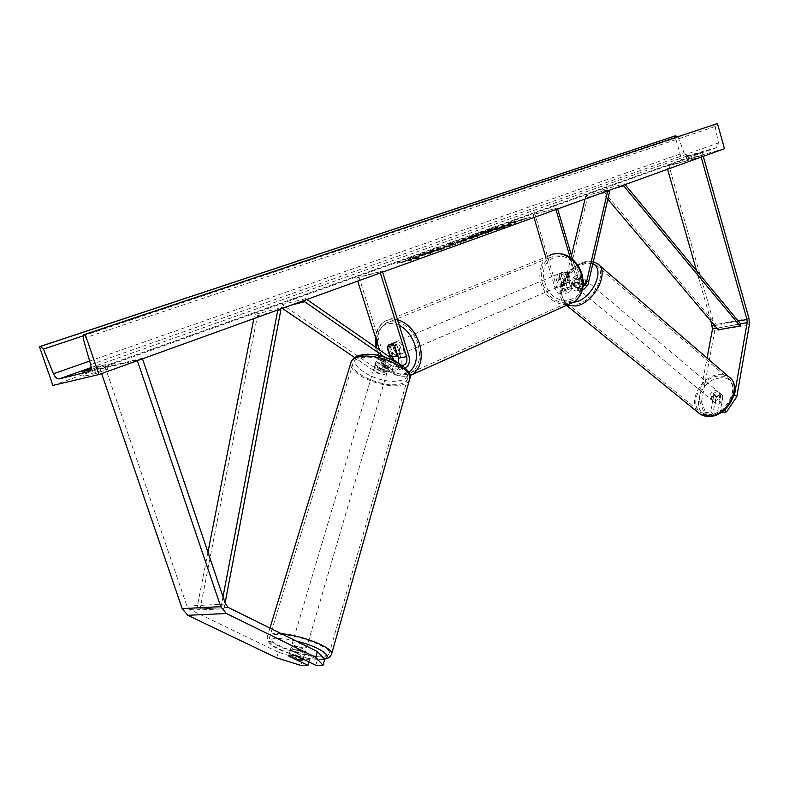 <?xml version="1.0" encoding="UTF-8"?>
<svg xmlns="http://www.w3.org/2000/svg" width="789" height="789" viewBox="0 0 789 789"><rect width="100%" height="100%" fill="white"/><g stroke="black" fill="none" stroke-linecap="round" stroke-linejoin="round"><path stroke-width="0.59" stroke-dasharray="3.94 2.96" d="M580.576 276.002L579.856 275.183L577.42 274.848L573.347 277.649L571.167 286.811L568.524 289.652L564.283 285.322L561.107 274.671L562.951 272.037L568.356 272.994L571.532 283.695L575.773 288.044L578.406 285.204L580.576 276.002L582.321 277.472L580.162 286.663L576.207 290.944L582.469 289.563M570.181 257.53L577.627 282.679L569.855 284.425L566.67 273.704L561.255 272.747L559.421 275.381L562.596 286.052C564.046 290.224 566.167 292.384 568.958 292.532L572.922 288.271L575.102 279.109L579.165 276.318L581.601 276.653L582.321 277.472M609.68 191.283L587.499 197.289L565.299 289.967L561.314 294.218C558.513 294.07 556.393 291.92 554.953 287.758L545.81 257.155M569.855 284.425C571.305 288.616 573.416 290.786 576.207 290.944M577.627 282.679L582.598 289.03M572.636 259.443L579.304 281.949L583.071 286.299M607.747 190.839L608.003 189.745L608.792 190.465M608.003 189.745L585.823 195.78L587.499 197.289M534.853 214.046L557.379 207.971L533.117 214.667L534.853 214.046L556.639 287.038L560.89 291.338L563.533 288.508L571.473 255.508M585.043 199.035L585.823 195.78M533.117 214.667L533.966 217.478M557.379 207.971L557.665 208.917M555.663 208.592L555.949 209.539M568.356 272.994L566.67 273.704M561.107 274.671L559.421 275.381M573.347 277.649L575.102 279.109M704.183 412.815L706.49 414.698L701.529 401.877L699.232 399.984L704.183 412.815L710.633 411.907L713.69 395.141L717.546 392.754L719.972 393.247L723.03 396.009L720.012 412.815L720.732 412.716M710.633 411.907L712.94 413.801L715.978 397.054L719.834 394.678L723.03 396.009M699.232 399.984L707.062 358.068M720.742 394.086L717.714 410.911L720.012 412.815M724.332 410.053L717.714 410.911M724.253 409.994L733.652 396.039M701.529 401.877L714.716 330.966L714.341 324.851L668.894 165.483L666.735 166.252L667.593 169.231M710.938 321.113L696.559 270.755M703.295 156.34L668.894 165.483M701.165 157.11L666.735 166.252M701.076 156.774L703.196 156.005M712.94 413.801L706.49 414.698M713.69 395.141L715.978 397.054M276.614 657.848L278.32 652.197L302.522 659.772L309.623 659.673L290.47 650.343L292.206 649.219L298.281 650.195L317.444 659.574L315.807 665.285M290.47 650.343L288.833 655.856M278.32 652.197L189.695 609.424L186.924 606.09L105.213 367.23L100.104 369.055L101.643 373.562M324.693 659.486L317.444 659.574M137.365 360.662L137.197 360.149L100.104 369.055M142.503 358.808L142.326 358.295L137.197 360.149M142.326 358.295L105.213 367.23M309.623 659.673L308.963 661.961M302.522 659.772L300.875 665.423M298.281 650.195L296.585 655.955M398.711 363.108L394.756 366.885L392.33 366.086L383.72 360.139L378.069 359.616L376.136 361.046L375.298 364.636L377.191 362.595L382.833 363.127L391.462 369.065L395.082 370.258C400.368 369.065 402.252 364.735 400.733 357.269L396.887 345.049L393.109 343.195L391.176 343.748L389.381 346.627L392.666 357.052M393.455 359.656C394.52 366.698 392.547 370.722 387.547 371.727L383.927 370.544L375.298 364.636M380.308 272.955L379.973 271.86L382.251 271.041L358.956 277.087L385.298 360.386C386.807 367.782 384.904 372.073 379.617 373.266L375.998 372.092L354.675 357.585M282.284 308.341L281.239 307.631L291.269 305.096M405.359 368.167L403.169 368.68L399.55 367.477L384.411 356.983M401.798 365.149L397.114 362.19M306.872 299.465L305.668 298.627L305.195 300.067M305.668 298.627L282.255 304.574L281.239 307.631M376.185 361.658L384.795 367.575L387.221 368.364C390.742 367.566 391.995 364.696 390.999 359.745L390.269 357.437M379.47 349.921L383.079 361.342C384.075 366.264 382.823 369.134 379.292 369.933L376.866 369.144L282.255 304.574M358.956 277.087L356.677 277.906L357.693 281.121M379.973 271.86L356.677 277.906M382.251 271.041L382.586 272.126M383.72 360.139L382.833 363.127M394.668 345.986L396.887 345.049M387.586 347.377L389.381 346.627M567.232 277.452C565.526 273.448 563.08 272.067 559.904 273.31L558.079 275.884L558.168 279.523C559.884 283.547 562.34 284.918 565.526 283.646L567.321 281.081L567.232 277.452M559.904 273.31L562.951 272.037L567.705 272.452L565.683 273.31L568.248 277.028L568.08 281.367L570.102 280.499L568.563 282.344L563.76 281.939L561.738 282.797L559.184 279.099L559.342 274.769L561.374 273.921L562.951 272.037L561.255 272.747M563.76 281.939L561.374 273.921M567.705 272.452L570.102 280.499M400.822 347.959C398.849 343.383 396.226 341.726 392.961 342.998C391.097 344.458 390.594 346.766 391.433 349.912C393.415 354.508 396.048 356.155 399.323 354.853C401.157 353.403 401.66 351.105 400.822 347.959M393.958 345.345L396.63 344.231L399.49 348.531L399.52 353.413L397.301 354.36M390.279 355.898L392.942 354.754L390.101 350.474L390.062 345.612L387.389 346.736M559.342 274.769L561.738 282.797M568.08 281.367L565.683 273.31M399.52 353.413L396.63 344.231M390.062 345.612L392.942 354.754M393.652 348.985C395.634 353.561 398.258 355.208 401.532 353.906C403.366 352.456 403.869 350.158 403.041 347.022C401.059 342.456 398.445 340.799 395.181 342.071C393.317 343.531 392.804 345.829 393.652 348.985M565.545 278.172L565.634 281.801L563.839 284.365C560.644 285.638 558.198 284.267 556.472 280.243L556.383 276.594L558.208 274.02C561.383 272.777 563.829 274.158 565.545 278.172M542.457 283.438C539.587 271.85 542.033 263.24 549.795 257.599C562.843 252.608 572.883 258.368 579.935 274.888C582.686 286.22 580.398 294.701 573.051 300.333C559.805 305.757 549.608 300.126 542.457 283.438M417.953 343.915C413.071 327.05 395.802 316.231 385.643 323.312C377.803 329.338 375.653 338.905 379.174 351.993C384.105 368.848 401.571 379.825 411.888 372.191C419.324 366.185 421.346 356.766 417.953 343.915M716.402 391.798C711.481 394.017 710.12 396.956 712.319 400.615L714.716 401.098C719.637 398.889 721.018 395.95 718.828 392.291L716.402 391.798M720.11 393.376L722.675 395.545L719.834 394.678L716.511 396.453L715.317 403.08L718.158 403.968L721.491 402.183L718.907 400.033C721.057 397.548 721.462 395.338 720.11 393.376L718.907 400.033M722.675 395.545L721.491 402.183M713.946 394.303C711.806 396.768 711.402 398.978 712.733 400.93L713.946 394.303L716.511 396.453M715.317 403.08L712.733 400.93M580.566 277.491C575.428 280.194 573.85 283.369 575.842 287.048L578.238 287.374C583.387 284.691 584.974 281.515 582.992 277.836L580.566 277.491M582.351 277.304L580.694 284.375C583.041 281.614 583.594 279.257 582.351 277.304L579.856 275.183L577.42 274.848L573.928 276.978L576.029 278.734C573.692 281.486 573.139 283.833 574.362 285.786L576.029 278.734M580.694 284.375L578.584 282.61L575.082 284.74L572.252 284.03L574.362 285.786M580.25 275.539L578.584 282.61M572.252 284.03L573.928 276.978M579.984 288.833C585.132 286.16 586.71 282.985 584.738 279.296L582.302 278.961C577.163 281.653 575.595 284.829 577.587 288.498L579.984 288.833M714.972 390.585L717.398 391.078C719.578 394.747 718.207 397.686 713.276 399.895L710.879 399.412C708.68 395.762 710.041 392.814 714.972 390.585M710.593 414.58L700.948 412.627C688.274 405.043 700.74 377.99 717.605 376.136L723.178 376.195L727.862 378.217C740.269 385.88 727.448 413.111 710.593 414.58M585.902 263.644C568.682 266.83 554.322 296.003 566.66 303.065L576.325 304.426C593.535 301.674 608.299 272.166 596.178 265.065L591.553 263.299L585.902 263.644M480.836 232.4C491.557 228.504 516.519 221.305 516.006 222.261L511.617 224.165C501.005 228.051 475.451 235.418 476.181 234.392L480.836 232.4M481.014 232.982C491.734 229.086 516.687 221.887 516.184 222.853L511.795 224.766C501.193 228.652 475.639 236.019 476.359 234.984L481.014 232.982M724.48 148.697L681.923 160.483L674.96 135.955M52.893 385.407L681.923 160.483M441.199 249.206L452.659 245.487L455.864 244.097L451.367 245.024L429.818 252.076L446.692 246.701L449.217 246.168L441.199 249.206L441.002 248.584L455.677 243.476L451.18 244.412L433.092 250.005L429.63 251.464L430.133 252.105M465.362 239.748L490.383 231.867L472.078 236.739L462.413 240.369L465.362 239.748L465.175 239.136L480.669 234.205L480.846 234.806M422.243 255.36L407.933 259.739L426.731 253.713L419.275 255.675L423.89 254.019L442.363 249.146L429.157 253.239L431.859 252.934L426.238 254.955L422.243 255.36L422.056 254.739L407.745 259.117L407.933 259.739M691.983 158.145L703.275 155.068L687.061 159.851L691.983 158.145L691.134 155.167L702.23 152.08L697.515 153.756L698.364 156.774M107.541 369.291L95.518 372.161L83.634 376.422L95.637 373.572L107.541 369.291L105.943 364.617L91.031 368.453M524.29 219.47L508.491 223.898L524.29 219.47L524.113 218.878L510.493 222.537L510.67 223.119M408.663 261.06L419.896 257.747L416.444 258.269L399.944 262.836L408.663 261.06L408.465 260.429L419.689 257.106L419.896 257.747M463.074 241.385L478.104 236.286L453.064 243.554L448.842 245.073L460.49 242.627L465.214 240.931L463.074 241.385L462.887 240.773L469.031 238.564L469.218 239.175M90.774 369.656L105.943 364.617M94.019 368.867L95.637 373.572M678.027 136.684L684.171 153.066L686.657 155.384L688.61 155.453L715.84 147.859L718.414 142.977L715.169 126.467L716.412 123.893M697.515 153.756L686.4 156.853L691.134 155.167M702.23 152.08L703.068 155.078M686.4 156.853L687.249 159.842M82.036 371.767L83.634 376.422M93.93 367.536L95.518 372.161M497.178 228.741L510.986 223.78L492.721 228.672L482.641 232.43L494.368 229.165L497.178 228.741L497.356 229.343L511.164 224.372L485.817 231.798L482.858 233.041L497.356 229.343M482.681 232.449L482.858 233.041M492.721 228.672L492.898 229.254M510.986 223.78L511.164 224.372M506.854 225.269L507.041 225.861M501.281 226.759L501.459 227.35M499.457 227.41L499.644 228.001M502.011 227.005L502.198 227.607M494.368 229.165L494.545 229.757M510.493 222.537L508.323 223.317L508.491 223.898M524.113 218.878L530.198 217.35L521.943 219.658L522.121 220.249M521.943 219.658L508.323 223.317M519.773 220.447L519.941 221.028M530.198 217.35L530.376 217.932M526.283 218.109L526.45 218.691M419.689 257.106L416.247 257.628L416.444 258.269M416.247 257.628L413.663 258.565L413.86 259.196M413.663 258.565L399.747 262.204L399.944 262.836M411.266 260.133L411.069 259.492L397.153 263.141L397.35 263.773M397.153 263.141L399.747 262.204M411.069 259.492L408.465 260.429M407.745 259.117L426.533 253.091L419.087 255.054L423.703 253.397L442.175 248.525L428.96 252.608L431.662 252.302L426.04 254.324L426.238 254.955M426.04 254.324L422.056 254.739M431.662 252.302L431.859 252.934M428.96 252.608L429.157 253.239M432.757 251.454L432.944 252.076M437.57 250.182L437.767 250.803M442.175 248.525L442.363 249.146M423.703 253.397L423.89 254.019M419.087 255.054L419.275 255.675M426.533 253.091L426.731 253.713M413.308 257.125L413.495 257.747M480.669 234.205L485.945 232.794L486.123 233.396M485.945 232.794L490.206 231.266L490.383 231.867M490.206 231.266L471.901 236.148L472.078 236.739M471.901 236.148L462.226 239.767L465.175 239.136M469.751 237.528L476.674 235.26L468.804 238.367L476.862 235.862L469.928 238.13M471.852 236.552L472.029 237.144M476.674 235.26L476.862 235.862M429.936 251.494L436.337 249.472L436.524 250.093M436.337 249.472L449.03 245.547L441.672 248.081L441.87 248.693M441.672 248.081L441.002 248.584M469.031 238.564L473.43 237.292L473.617 237.903M473.43 237.292L477.917 235.674L478.104 236.286M477.917 235.674L452.876 242.953L453.064 243.554M452.876 242.953L448.655 244.462L448.842 245.073M448.655 244.462L460.293 242.016L460.49 242.627M460.293 242.016L465.027 240.31L465.214 240.931M465.027 240.31L462.887 240.773M463.725 240.103L456.762 242.115L463.725 240.103L463.912 240.704L456.949 242.716L463.912 240.704M460.194 241.365L460.382 241.976M456.762 242.115L456.949 242.716M490.334 230.782L497.484 228.415L490.334 230.782L490.156 230.181L489.091 230.418L492.928 228.988L493.105 229.579M492.928 228.988L497.307 227.824L490.156 230.181M497.307 227.824L497.484 228.415M293.064 646.359L291.19 647.079C293.143 649.446 297.335 650.955 303.775 651.606L305.678 650.876C303.716 648.509 299.504 647 293.064 646.359M296.319 659.476L298.212 653.055L290.559 649.327C291.2 650.609 293.755 651.852 298.212 653.055M290.559 649.327L288.646 655.767M295.481 655.659L297.384 649.189L305.047 652.937C304.446 651.655 301.891 650.412 297.384 649.189M305.047 652.937L303.223 659.18M376.481 364.991L374.538 366.402C375.988 369.745 379.736 371.402 385.811 371.372L387.774 369.952C386.324 366.609 382.557 364.952 376.481 364.991M381.649 363.453L388.306 368.029C387.971 366.135 385.752 364.607 381.649 363.453L382.714 359.863L378.069 359.616L376.136 361.046L375.061 364.774C375.436 366.668 377.655 368.187 381.718 369.331L375.061 364.774M387.774 369.952L389.342 364.577L387.379 366.017L382.764 365.761L381.718 369.331M389.342 364.577L388.306 368.029M382.714 359.863L389.352 364.449M382.764 365.761L376.116 361.204M375.594 367.98L373.651 369.39C375.1 372.724 378.858 374.38 384.933 374.361L386.896 372.941C385.446 369.607 381.679 367.95 375.594 367.98M304.81 648.045C298.39 647.404 294.198 645.895 292.246 643.518L294.119 642.779C300.56 643.42 304.761 644.929 306.714 647.315L304.81 648.045M321.281 656.162C304.317 656.852 268.142 643.863 269.582 637.433C269.779 635.599 272.284 634.593 277.117 634.405C293.922 633.409 331.173 646.842 329.368 653.114C329.141 655.028 326.449 656.044 321.281 656.162M399.342 384.194C404.333 383.217 407.094 381.245 407.647 378.276C410.458 368.414 377.093 353.738 360.76 357.861C356.076 358.887 353.472 360.81 352.939 363.621C350.346 373.651 382.882 387.922 399.342 384.194M716.915 328.185L740.575 323.835L718.907 327.82L602.401 189.833L624.464 183.817L625.095 184.577M614.897 188.255L601.622 191.865L602.401 189.833M624.04 184.961L624.464 183.817M607.836 199.213L601.622 191.865M718.907 327.82L718.296 329.812M277.807 309.959L278.073 308.558L254.66 314.466L253.841 318.608M207.951 552.201L196.777 609.069L220.9 607.855L223.021 596.74M280.874 309.88L257.451 315.758L254.66 314.466M279.641 309.298L278.073 308.558M220.9 607.855L224.007 608.743L199.873 609.936L257.451 315.758M224.007 608.743L225.112 602.924M196.777 609.069L199.873 609.936M572.922 288.271L565.299 289.967M587.923 284.947L580.162 286.663M579.304 281.949L571.532 283.695M583.239 284.129L578.406 285.204M571.167 286.811L563.533 288.508M564.283 285.322L556.639 287.038M562.596 286.052L554.953 287.758M738.317 321.103L714.647 325.502M748.968 318.411L714.341 324.851M749.372 324.634L714.716 330.966M228.297 607.481L189.695 609.424M225.496 604.058L186.924 606.09M383.927 370.544L375.998 372.092M399.55 367.477L391.462 369.065M408.81 355.632L400.733 357.269M400.408 364.488L392.33 366.086M384.795 367.575L376.866 369.144M390.999 359.745L383.079 361.342M393.218 358.788L385.298 360.386M580.783 274.355C590.004 303.154 552.349 310.945 544.962 282.541C535.425 254.531 572.863 245.162 580.783 274.355M553.927 253.94L548.957 255.902C540.583 261.978 537.94 271.268 541.037 283.764C546.925 298.942 556.324 305.718 569.234 304.09M409.797 375.702C395.871 378.404 385.17 370.603 377.714 352.298C373.907 338.185 376.235 327.869 384.697 321.379C388.474 319.062 392.744 318.49 397.518 319.673M376.609 347.939L377.783 352.752C385.426 370.603 395.713 377.162 408.633 372.418M399.273 325.265C386.541 320.62 378.858 325.443 376.245 339.743M718.878 378.178C741.482 373.572 734.737 412.608 712.201 414.925C689.734 418.732 696.983 380.712 718.878 378.178M728.947 376.905L723.898 374.726L717.872 374.657C699.695 376.688 686.282 405.822 699.942 413.998M566.709 305.215L565.565 304.564C552.261 296.96 567.715 265.538 586.266 262.086C590.695 261.08 594.403 261.593 597.362 263.615M592.835 263.802L583.968 263.043C562.439 267.116 551.698 305.964 573.445 302.305M91.08 367.575L688.61 155.453M89.246 371.609L715.84 147.859M83.19 338.481L715.169 126.467M90.646 364.646L718.414 142.977M89.64 361.086L683.994 152.652M83.092 335.877L678.274 137.178M485.57 231.798L485.758 232.39M485.62 231.779L485.807 232.38M485.639 231.207L485.817 231.798M465.234 239.126L465.411 239.728M478.548 234.964L478.726 235.566M465.273 238.515L465.451 239.116M469.84 237.272L470.017 237.874M474.643 235.99L474.83 236.592M469.8 237.509L469.978 238.11M452.462 244.866L452.659 245.487M451.229 244.403L451.416 245.014M451.18 244.412L451.367 245.024M433.092 250.005L433.289 250.616M437.767 248.762L437.954 249.373M446.505 246.089L446.692 246.701M446.564 246.069L446.752 246.691M447.619 246.158L447.807 246.779M490.107 230.201L490.285 230.792M494.565 228.8L494.742 229.392M490.206 229.964L490.383 230.556M324.003 658.736L319.328 659.229C296.072 660.127 251.859 638.853 277.018 638.498C282.176 638.4 288.577 639.248 296.22 641.043M281.466 633.754L275.361 633.547C270.173 633.745 267.471 634.829 267.264 636.792C265.735 643.735 304.662 657.72 322.948 656.981C327.553 656.892 330.364 656.113 331.38 654.643M409.402 380.12C408.238 382.626 405.368 384.322 400.802 385.19C383.059 389.184 348.038 373.828 350.829 363.019L351.352 361.441M362.526 355.435C338.215 359.971 376.797 385.791 399.372 380.663C424.65 376.974 385.989 349.882 362.526 355.435M582.992 277.836L581.601 276.653M575.773 288.044L583.544 286.328M568.524 289.652L560.89 291.338M568.958 292.532L561.314 294.218M719.972 393.247L718.828 392.291M290.342 649.939L291.19 647.079M374.538 366.402L375.248 364.015M403.169 368.68L395.082 370.258M394.756 366.885L402.834 365.287M387.221 368.364L379.292 369.933M387.547 371.727L379.617 373.266M392.961 342.998L391.176 343.748M375.465 347.14L376.817 352.821C384.006 370.968 395.003 378.592 409.797 375.672M565.526 283.646L568.563 282.344M548.957 255.902L384.697 321.379C379.519 324.723 376.402 329.881 375.337 336.864M399.323 354.853L397.676 355.563M401.532 353.906L563.839 284.365M385.643 323.312L549.795 257.599M411.888 372.191L573.051 300.333M395.181 342.071L558.208 274.02M593.328 261.692L585.211 261.672C568.287 265.696 550.692 291.91 565.565 304.564L566.492 305.313M715.761 403.475L712.319 400.615M575.842 287.048L572.686 284.415M584.738 279.296L717.398 391.078M566.66 303.065L700.948 412.627M596.178 265.065L727.862 378.217M577.587 288.498L710.879 399.412M516.006 222.261L516.184 222.853M716.225 123.972L83.841 334.763M716.53 147.582L89.502 371.461M702.437 152.07L703.275 155.068M687.061 159.851L686.213 156.853M476.181 234.392L476.359 234.984M482.641 232.43L482.829 233.021M462.413 240.369L462.226 239.767M468.804 238.367L468.617 237.765M455.864 244.097L455.677 243.476M429.818 252.076L429.63 251.464M436.376 250.064L436.179 249.452M449.217 246.168L449.03 245.547M489.091 230.418L489.269 231.009M269.937 628.054L267.264 636.792C266.366 641.842 271.386 646.526 282.334 650.836C295.836 656.211 308.371 659.081 319.939 659.426L324.338 659.091M360.573 355.158L361.234 355.02M303.252 659.19L305.678 650.876M373.651 369.39L292.246 643.518M407.647 378.276L329.368 653.114M352.939 363.621L269.582 637.433M386.896 372.941L306.714 647.315"/><path stroke-width="1.18" d="M582.598 289.03L583.978 289.238L587.923 284.947L609.68 191.283L608.792 190.465M583.071 286.299L586.168 283.468L607.747 190.839M571.473 255.508L585.043 199.035M533.966 217.478L545.81 257.155M557.665 208.917L572.636 259.443M555.949 209.539L570.181 257.53M707.062 358.068L712.497 328.993L710.938 321.113M733.652 396.039L734.51 394.776L747.173 322.622L746.976 319.496L701.165 157.11M734.51 394.776L736.788 396.709L726.551 411.907L720.732 412.716M726.551 411.907L724.332 410.053M736.788 396.709L749.372 324.634L748.968 318.411L703.295 156.34M696.559 270.755L667.593 169.231M288.833 655.856L290.51 654.969L296.585 655.955L315.807 665.285L323.056 665.226L324.693 659.486L317.375 651.487L228.297 607.481L225.496 604.058L142.503 358.808M317.375 651.487L315.699 657.296L226.374 613.517L220.742 606.652L137.365 360.662M308.963 661.961L307.976 665.354L300.875 665.423L276.614 657.848L187.752 615.292L182.18 608.625L101.643 373.562M315.699 657.296L323.056 665.226M307.976 665.354L288.774 656.073M354.675 357.585L282.284 308.341M384.411 356.983L304.653 301.714L291.269 305.096M382.586 272.126L408.81 355.632C410.241 361.549 409.096 365.721 405.359 368.167M380.308 272.955L406.591 356.598C407.607 361.599 406.355 364.498 402.834 365.287L401.798 365.149M390.269 357.437L387.152 347.564L389.667 344.32L393.464 344.99L394.668 345.986L398.514 358.226L398.711 363.108M397.114 362.19L306.872 299.465M305.195 300.067L304.653 301.714M357.693 281.121L379.47 349.921M392.666 357.052L393.455 359.656M397.301 354.36L395.328 356.569L390.279 355.898L387.389 346.736L388.947 344.675L393.958 345.345L396.857 354.547M98.95 374.528L724.48 148.697L717.457 123.577L85.173 334.349L98.95 374.528L52.893 385.407L39.45 346.706L674.96 135.955L678.027 136.684M39.45 346.706L40.377 346.46L43.464 349.103L53.455 373.779C55.112 377.359 57.064 379.045 59.323 378.848L89.502 371.461C91.08 370.199 91.465 367.93 90.646 364.646L83.19 338.481L83.841 334.763L85.173 334.349M91.031 368.453L82.036 371.767L90.774 369.656M716.412 123.893L717.457 123.577M290.51 654.969L288.646 655.767L296.319 659.476L301.26 660.176L303.163 659.476L295.481 655.659L290.51 654.969M747.173 322.622L740.575 323.835L625.095 184.577M740.575 323.835L739.974 325.847L623.695 185.869L614.897 188.255M623.695 185.869L624.04 184.961M739.974 325.847L718.296 329.812L607.836 199.213M223.021 596.74L277.807 309.959M207.951 552.201L253.841 318.608M225.112 602.924L280.874 309.88L279.641 309.298M586.168 283.468L583.239 284.129M716.915 328.185L712.497 328.993M746.976 319.496L738.317 321.103M714.647 325.502L712.309 325.936M220.742 606.652L182.18 608.625M226.374 613.517L187.752 615.292M406.591 356.598L398.514 358.226M569.234 304.09L574.017 301.95C581.917 295.885 584.383 286.752 581.414 274.542C577.084 258.536 559.756 248.762 548.957 255.902M397.518 319.673C407.676 322.948 415.004 330.926 419.492 343.6C423.141 357.427 420.971 367.575 412.972 374.035L409.797 375.702M408.633 372.418C416.109 366.806 418.19 357.683 414.886 345.04C411.75 335.789 406.542 329.2 399.273 325.265M376.245 339.743L376.609 347.939M710.327 416.099C728.474 414.521 742.301 385.17 728.947 376.905C742.844 386.196 729.253 414.748 711.007 416.375L706.717 416.444L702.743 415.487L699.942 413.998L710.327 416.099M728.947 376.905L597.362 263.615C610.42 271.278 594.482 303.084 575.95 306.024L566.709 305.215M573.445 302.305L574.777 302.069C591.928 299.317 605.893 269.443 592.835 263.802M59.323 378.848L91.08 367.575M40.377 346.46L675.838 135.708M84.176 334.615L716.54 123.843M53.455 373.779L89.64 361.086M43.464 349.103L83.092 335.877M269.937 628.054L350.829 363.019C351.391 359.991 354.192 357.92 359.222 356.815C376.817 352.358 412.805 368.187 409.767 378.809L409.402 380.12M296.22 641.043C317.809 646.004 334.289 656.744 324.003 658.736M331.38 654.643L331.676 653.696C333.214 647.789 301.753 635.165 281.466 633.754M582.469 289.563L583.978 289.238M553.927 253.94C565.96 252.953 567.528 256.07 572.676 259.473C577.045 263.418 580.142 268.329 581.966 274.217C584.896 286.654 582.252 295.895 574.017 301.95L409.797 375.672M397.676 355.563L395.328 356.569M375.465 347.14L375.337 336.864M597.362 263.615L593.328 261.692M699.942 413.998L566.492 305.313M351.352 361.441C353.63 357.9 356.697 355.809 360.573 355.158M324.338 659.091C328.175 658.726 330.621 656.931 331.676 653.696L409.767 378.809C415.714 369.331 381.176 350.227 361.234 355.02"/></g></svg>
